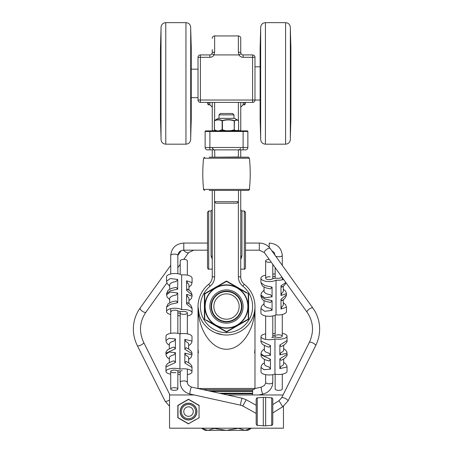 <?xml version="1.0" encoding="UTF-8"?>
<svg xmlns="http://www.w3.org/2000/svg" width="453" height="453" viewBox="0 0 453 453"><rect width="100%" height="100%" fill="white"/><g stroke="black" fill="none" stroke-linecap="round" stroke-linejoin="round"><path stroke-width="0.68" d="M207.514 212.18L207.514 267.955L207.514 212.18L208.697 210.99L211.07 210.99L211.07 256.053A1.189 0.651 180 0 1 212.259 256.704M211.07 256.053L212.259 259.11M212.259 190.413L212.259 276.879A9.496 9.496 0 0 1 208.697 284.291A28.482 28.482 0 0 0 205.634 325.911A28.482 28.482 0 0 0 247.366 325.911A28.482 28.482 0 0 0 244.303 284.291A9.496 9.496 0 0 1 240.741 276.879L240.741 190.413M212.259 149.875L212.259 157.185L212.259 149.875M209.886 102.401L209.886 104.773L212.259 107.146L212.259 102.401L212.259 130.504A0.379 0.379 0 0 1 211.879 130.883M212.259 49.626L212.259 52.559A2.373 0.34 0 0 1 214.631 52.22L214.631 35.94L238.369 35.94A2.373 2.373 0 0 1 240.741 38.318L240.741 52.559A2.373 0.34 0 0 0 238.369 52.22L239.003 54.932L241.058 53.743L240.741 52.559M240.741 256.704A1.189 0.651 180 0 1 241.93 256.053L241.93 210.99L240.741 209.807M240.741 259.105L241.93 256.053M241.562 257.717L241.104 258.584M240.9 130.815A0.379 0.379 0 0 1 240.764 130.628L240.741 102.401L240.741 130.504A0.379 0.379 0 0 0 241.121 130.883M240.741 157.185L240.741 149.875M214.631 130.136L214.631 130.883L212.259 130.504M206.291 130.883L209.886 130.883L206.291 130.883M246.709 130.883L209.886 130.883L209.886 131.478L247.865 131.478A0.595 0.595 0 0 0 247.27 130.883L243.114 130.883L247.27 130.883A0.595 0.595 0 0 1 247.865 131.478A0.595 0.595 0 0 0 247.27 130.883A0.595 0.595 0 0 1 247.865 131.478L247.865 147.497A2.373 2.373 0 0 1 245.486 149.875L245.169 149.875M240.741 130.504L238.369 130.883L238.369 130.136M209.886 149.875L245.486 149.875A2.373 2.373 0 0 0 247.865 147.497L205.135 147.497A2.373 2.373 0 0 0 207.514 149.875L209.886 149.875L209.886 131.478L205.135 131.478A0.595 0.595 0 0 1 205.73 130.883A0.595 0.595 0 0 0 205.135 131.478A0.595 0.595 0 0 1 205.73 130.883A0.595 0.595 0 0 0 205.135 131.478L205.135 147.497A2.373 2.373 0 0 0 207.514 149.875L207.831 149.875M207.514 102.401L200.39 102.401L207.514 102.401L207.514 103.59C208.131 104.722 208.527 105.119 208.697 104.773L208.697 102.401M244.303 102.401L244.303 104.773C244.473 105.119 244.869 104.722 245.486 103.59L245.486 102.401L252.61 102.401L245.486 102.401M245.486 212.18L245.486 267.955L245.486 212.18L244.303 210.99L241.93 210.99M214.824 157.185L214.631 149.875A2.373 2.373 0 0 1 214.32 149.875A2.373 2.373 180 0 0 214.631 149.892L214.518 149.875C213.799 150.136 213.046 149.348 212.259 147.519L212.429 148.397M212.259 331.194A28.482 28.482 0 0 1 205.741 326.03M199.263 314.858L198.018 306.528A28.482 28.482 0 0 1 208.697 284.291A28.482 28.482 0 0 0 205.634 325.911A28.482 28.482 0 0 0 247.366 325.911A28.482 28.482 0 0 0 244.303 284.291A9.496 9.496 0 0 1 240.741 276.879L238.369 276.879A11.869 11.869 0 0 0 242.819 286.143A26.11 26.11 0 0 1 245.628 324.297A26.11 26.11 0 0 1 207.372 324.297A26.11 26.11 0 0 1 210.181 286.143L208.697 284.291M238.68 149.875A2.373 2.373 180 0 1 238.369 149.892L238.369 156.993L214.631 157.185M238.369 102.401L200.39 102.401L252.61 102.401L238.369 102.401L238.369 120.475M198.018 100.028L198.018 57.305L200.39 57.305L200.39 100.028L198.018 100.028A2.373 2.373 0 0 0 200.39 102.401L200.39 100.028L254.982 100.028A2.373 2.373 0 0 1 252.61 102.401L252.61 54.932L243.114 54.932A2.373 2.373 0 0 1 241.058 53.743M238.369 35.94A2.373 2.373 0 0 1 240.741 38.318A2.373 2.373 0 0 0 238.369 35.94A2.373 2.373 0 0 1 240.741 38.318A2.373 2.373 0 0 0 238.369 35.94L238.369 52.22M209.886 54.932L200.39 54.932L200.39 57.305L209.886 57.305L209.886 54.932A2.373 2.373 0 0 0 211.942 53.743L212.259 52.559L211.942 53.743L213.997 54.932L214.631 52.22M212.259 38.318A2.373 2.373 0 0 1 214.631 35.94A2.373 2.373 0 0 0 212.259 38.318M191.251 69.173L198.018 69.173M254.982 66.801L260.118 66.801M209.218 190.413L248.278 190.413C249.337 189.864 249.711 189.524 249.41 189.388C249.711 189.524 249.337 189.864 248.278 190.413M209.218 157.185L248.278 157.185L249.41 158.205C250.481 168.601 250.481 178.997 249.41 189.388L203.59 189.388C203.289 189.524 203.663 189.864 204.722 190.413C203.663 189.864 203.289 189.524 203.59 189.388C202.519 178.997 202.519 168.601 203.59 158.205L249.41 158.205L248.278 157.185M218.391 118.352L219.026 118.352L219.026 114.864L233.975 114.864L233.975 118.352L234.728 118.352L218.391 118.352M234.875 118.392L238.606 120.826A0.294 0.294 0 0 0 238.516 120.6L237.723 120.034L234.275 120.572C230.288 119.349 226.296 119.349 222.304 120.572C219.694 119.349 217.1 119.349 214.529 120.572L218.125 118.392L234.728 118.352M237.112 130.883L237.14 130.843A0.294 0.294 90 0 1 236.993 130.883L237.27 130.589L215.888 130.883M215.277 120.034L214.484 120.6A0.294 0.294 0 0 0 214.377 120.826L214.394 129.785L217.015 130.843L214.394 129.785A0.294 0.294 0 0 0 214.484 130.011L215.277 130.577L214.445 129.785L214.445 120.826C217.004 119.609 219.569 119.609 222.129 120.826L222.129 129.785L219.654 130.589L219.79 130.843L222.304 130.039L222.129 129.785L226.16 130.843L222.406 129.785L222.406 120.826C226.347 119.609 230.288 119.609 234.229 120.826L234.229 129.785L230.43 130.843L234.275 130.039L235.645 130.843L235.792 130.589L234.229 129.785L234.461 120.826C235.843 119.609 237.225 119.609 238.606 120.826L238.606 129.785L237.14 130.843L238.623 129.785L238.606 120.826M226.5 291.573A14.949 14.949 0 0 0 213.55 314.003A14.949 14.949 0 0 0 239.45 314.003A14.949 14.949 0 0 0 226.5 291.573M226.5 293.867A12.656 12.656 0 0 1 237.463 312.859A12.656 12.656 0 0 1 215.537 312.859A12.656 12.656 0 0 1 226.5 293.867M248.267 319.093L226.5 331.658L226.794 331.879L248.306 319.461L248.267 293.957L248.267 319.093L248.601 318.946L248.601 294.11A0.595 0.595 0 0 0 248.306 293.595L226.794 281.177L204.733 293.957L226.5 281.392L246.54 292.949M204.399 318.946L204.733 319.093L204.733 293.957L204.399 294.11L204.399 318.946A0.595 0.595 0 0 0 204.694 319.461L226.206 331.879L226.5 331.658L206.46 320.101M244.999 317.208A21.365 21.365 0 0 1 208.001 317.208A21.365 21.365 0 0 1 226.5 285.164A21.365 21.365 0 0 1 244.999 317.208A21.365 21.365 0 0 0 237.179 288.023A21.365 21.365 0 0 0 208.001 295.843A21.365 21.365 0 0 0 215.821 325.028A21.365 21.365 0 0 0 244.999 317.208A21.365 21.365 0 0 0 237.179 288.023A21.365 21.365 0 0 0 208.001 295.843A21.365 21.365 0 0 0 215.821 325.028A21.365 21.365 0 0 0 244.999 317.208M226.5 281.392L226.206 281.177L204.694 293.595L204.733 293.957M248.601 294.11L248.306 293.595M226.794 281.177A0.595 0.595 0 0 0 226.206 281.177M248.306 319.461A0.595 0.595 0 0 0 248.601 318.946M204.694 293.595A0.595 0.595 0 0 0 204.399 294.11M226.5 331.658L226.206 331.879A0.595 0.595 0 0 0 226.794 331.879M233.975 114.864L232.599 113.488L220.401 113.488L219.026 114.864M226.5 203.199L236.964 203.199L238.459 201.704L214.541 201.704L216.036 203.199L226.5 203.199M229.954 203.199L219.592 203.199M161.025 138.006L160.475 119.337L160.475 47.486L161.025 28.822L161.025 139.428C161.308 142.31 162.893 143.895 165.775 144.179L185.951 144.179C188.833 143.895 190.413 142.31 190.696 139.428L190.696 27.395C190.413 24.513 188.833 22.933 185.951 22.65L185.951 144.179C188.833 143.895 190.413 142.31 190.696 139.428M160.753 123.363A2.373 2.35 180 0 1 160.583 122.548L161.019 137.344A2.373 2.356 180 0 1 161.019 137.276L161.019 137.27M161.019 137.344L160.583 122.548M161.019 115.6A2.373 1.874 180 0 1 160.583 114.575L161.019 126.755A2.373 1.891 180 0 1 161.019 126.698A2.373 1.891 180 0 1 161.019 126.642M161.019 126.755L160.872 109.207L160.707 106.506L160.583 107.695L160.583 114.575M161.019 98.743A2.373 0.889 180 0 1 160.583 98.25L160.872 106.829L161.019 104.552A2.373 0.923 180 0 1 161.019 104.524A2.373 0.923 180 0 1 161.019 104.496M161.019 104.552L160.872 84.773L160.583 98.25M160.707 82.038L161.019 76.687A2.373 0.294 180 0 0 161.019 76.693A2.373 0.294 180 0 0 161.019 76.704L161.019 62.248L160.872 59.972L160.707 62.667L160.707 82.038M160.645 46.336A2.373 2.197 180 0 0 160.583 46.789L161.019 33.346A2.373 2.186 180 0 0 161.019 33.409L161.019 33.409A2.373 2.186 180 0 0 161.019 33.465M161.019 33.346L160.583 46.789M161.019 40.164A2.373 1.891 0 0 1 161.019 40.107A2.373 1.891 0 0 1 161.019 40.057L160.583 52.237L160.707 60.3L161.019 50.623A2.373 1.433 180 0 0 161.019 50.662A2.373 1.433 180 0 0 161.019 50.708M160.957 38.969L161.002 36.495L160.957 38.969M160.957 129.479L160.917 127.089L160.957 129.479M191.07 120.832A2.373 2.203 0 0 0 191.132 120.379L191.007 122.418A2.373 1.183 -178 0 0 191.007 122.418L190.713 133.352A2.373 2.191 0 0 0 190.713 133.29L190.713 133.29A2.373 2.191 0 0 0 190.713 133.233M190.713 133.352L190.713 137.027A2.373 2.356 -0 0 0 190.713 136.959L190.866 126.614A2.373 1.183 2 0 0 190.866 126.597M190.968 123.601A2.373 2.35 -0 0 0 191.132 122.803L191.132 120.379M190.713 137.027L191.132 122.803M191.251 47.486L190.696 28.822L191.251 47.486L191.251 119.337L190.696 138.006L191.251 119.337M190.906 108.641A2.373 1.467 0 0 0 191.132 108.052L190.713 116.291A2.373 1.444 -0 0 0 190.713 116.251L190.713 116.251A2.373 1.444 -0 0 0 190.713 116.206M190.713 116.291L190.866 124.943L191.132 108.052M190.719 89.303A2.373 0.34 0 0 0 191.132 89.122L190.866 85.051L190.713 90.419A2.373 0.306 0 0 0 190.713 90.413A2.373 0.306 0 0 0 190.713 90.402L190.798 85.555M190.713 90.419L190.866 106.427L191.132 89.122M190.713 68.182A2.373 0.878 0 0 1 191.132 68.658L190.866 60.374L190.713 62.673A2.373 0.912 0 0 1 190.713 62.701L190.713 62.701A2.373 0.912 0 0 1 190.713 62.729M190.713 62.673L190.713 76.376A2.373 0.311 0 0 1 190.713 76.393A2.373 0.311 0 0 1 190.713 76.381L191.007 81.75L191.132 68.658M190.713 51.149A2.373 1.863 0 0 1 191.132 52.152L190.713 40.481A2.373 1.886 0 0 1 190.713 40.538L190.713 40.538A2.373 1.886 0 0 1 190.713 40.594M190.713 40.481L190.866 57.514L191.007 59.932L191.132 58.754L191.132 52.152M190.713 29.796L191.132 44.02A2.373 2.35 0 0 0 190.968 43.222A2.373 2.35 0 0 1 191.132 44.02L190.713 29.796A2.373 2.356 -0 0 1 190.713 29.864L190.713 33.528A2.373 2.191 0 0 1 190.713 33.584M190.713 115.662A2.373 1.863 0 0 0 191.132 114.66M190.713 120.187A2.373 1.189 2 0 1 191.007 120.764M190.713 98.618A2.373 0.878 0 0 0 191.132 98.148M190.713 103.024A2.373 2.055 3.4 0 1 191.007 104.02M190.713 63.777A2.373 2.055 -3.4 0 0 191.007 62.786M190.719 77.503A2.373 0.34 -0 0 1 191.132 77.684M190.713 46.625A2.373 1.189 -2 0 0 191.007 46.047M190.906 58.171A2.373 1.472 -0 0 1 191.132 58.754M190.713 33.46A2.373 2.191 0 0 1 190.713 33.528L191.007 44.383A2.373 1.183 178 0 1 191.007 44.4A2.373 1.183 178 0 0 191.007 44.36M191.07 45.985A2.373 2.203 -0 0 1 191.132 46.438L191.132 46.444M160.645 120.487A2.373 2.197 180 0 1 160.583 120.028M160.872 126.732A2.373 1.183 178 0 0 160.872 126.755L161.019 137.276M160.622 119.971L160.707 122.072A2.373 1.183 -2 0 1 160.707 122.055M161.019 120.096A2.373 1.189 178 0 0 160.707 120.691M160.872 125.362A2.373 1.189 -2 0 1 161.019 124.943M160.809 108.278A2.373 1.461 180 0 1 160.583 107.695M161.019 103.12A2.373 2.055 176.6 0 0 160.707 104.139M160.872 106.829A2.373 2.055 -3.4 0 1 161.008 106.138M161.019 90.113A2.373 0.294 180 0 1 161.019 90.102A2.373 0.294 180 0 1 161.019 90.096L160.985 106.993M161.013 89.031A2.373 0.328 180 0 1 160.583 88.856M161.013 77.769A2.373 0.328 180 0 0 160.583 77.95M161.019 68.063A2.373 0.895 180 0 0 160.583 68.556M160.872 59.972A2.373 2.055 3.4 0 0 161.008 60.662M161.019 63.686A2.373 2.055 -176.6 0 1 160.707 62.667M160.872 40.079A2.373 1.183 -178 0 1 160.872 40.062L160.707 44.739A2.373 1.183 2 0 0 160.707 44.762M161.019 29.479A2.373 2.356 180 0 0 161.019 29.547L160.872 40.062A2.373 1.183 -178 0 1 160.872 40.04M160.753 43.46A2.373 2.35 180 0 0 160.583 44.275M160.583 59.117A2.373 1.461 -0 0 1 160.809 58.528M161.019 51.212A2.373 1.874 180 0 0 160.583 52.237M161.019 46.716A2.373 1.189 -178 0 1 160.707 46.121M161.019 41.869A2.373 1.189 -178 0 1 160.872 41.45M161.025 139.428C161.308 142.31 162.893 143.895 165.775 144.179L165.775 22.65C162.893 22.933 161.308 24.513 161.025 27.395L161.025 83.414M290.339 83.414L290.339 27.395C290.056 24.513 288.476 22.933 285.594 22.65L285.594 144.179C288.476 143.895 290.056 142.31 290.339 139.428L290.339 28.822L290.894 47.486L290.894 119.337L290.339 138.006M290.407 81.789L290.407 85.034L290.407 81.789M290.611 43.465A2.373 2.35 -0 0 1 290.786 44.275L290.345 29.485A2.373 2.356 0 0 1 290.35 29.553L290.35 33.42A2.373 2.186 0 0 1 290.345 33.477M290.345 29.485L290.786 44.275A2.373 2.35 -0 0 0 290.616 43.465M290.35 51.223A2.373 1.874 -0 0 1 290.786 52.254L290.345 40.074A2.373 1.891 -0 0 1 290.35 40.13L290.35 39.456M290.345 40.074L290.498 57.616L290.656 60.323L290.786 59.133L290.786 52.254M290.35 68.086A2.373 0.889 -0 0 1 290.786 68.579L290.498 59.994L290.345 62.276A2.373 0.923 -0 0 1 290.35 62.304L290.379 59.836M290.345 62.276L290.345 76.716A2.373 0.294 0 0 1 290.345 76.733A2.373 0.294 0 0 1 290.35 76.721L290.656 82.061L290.786 68.579M290.35 89.054A2.373 0.328 0 0 0 290.786 88.873L290.498 84.802L290.345 90.141A2.373 0.294 0 0 0 290.35 90.13L290.435 85.3M290.345 90.141L290.498 106.857L290.786 88.873M290.718 120.492A2.373 2.197 -0 0 0 290.786 120.039L290.345 133.482A2.373 2.186 -0 0 0 290.35 133.42L290.35 133.42A2.373 2.186 -0 0 0 290.345 133.363M290.345 133.482L290.786 120.028M290.35 127.384L290.35 126.715A2.373 1.891 180 0 1 290.345 126.772L290.786 114.586L290.656 106.523L290.345 116.206A2.373 1.433 -0 0 0 290.35 116.161L290.498 109.337A2.373 2.05 3.4 0 1 290.486 109.422M290.407 127.854L290.367 130.334L290.407 127.854M290.407 37.35L290.447 39.739L290.407 37.35M260.362 44.371A2.373 1.183 2 0 0 260.362 44.394A2.373 1.183 2 0 0 260.362 44.411L260.656 33.471A2.373 2.191 180 0 0 260.656 33.539L260.656 33.539A2.373 2.191 180 0 0 260.656 33.596M260.299 45.991A2.373 2.203 180 0 0 260.232 46.444L260.362 44.411M260.656 33.471L260.656 29.796A2.373 2.356 180 0 0 260.656 29.864L260.503 40.215A2.373 1.183 -178 0 1 260.503 40.192A2.373 1.183 -178 0 0 260.503 40.232M260.401 43.222A2.373 2.35 180 0 0 260.232 44.026L260.232 46.444M260.656 29.796L260.232 44.02M260.118 119.337L260.673 138.006L260.118 119.337L260.118 47.486L260.673 28.822L260.118 47.486M260.464 58.188A2.373 1.467 180 0 0 260.232 58.777L260.656 50.532A2.373 1.444 180 0 0 260.656 50.577L260.656 50.577A2.373 1.444 180 0 0 260.656 50.617M260.656 50.532L260.503 41.886L260.232 58.777M260.362 81.778L260.656 76.404A2.373 0.306 180 0 0 260.656 76.415A2.373 0.306 180 0 0 260.656 76.421L260.656 62.701L260.503 60.396L260.362 62.808L260.362 81.778M260.656 98.641A2.373 0.878 180 0 1 260.232 98.165L260.503 106.455L260.656 104.15A2.373 0.912 180 0 1 260.656 104.128L260.656 104.128A2.373 0.912 180 0 1 260.656 104.099M260.656 104.15L260.503 85.079L260.232 98.165M260.651 115.679A2.373 1.863 180 0 1 260.232 114.671L260.656 126.342A2.373 1.886 180 0 1 260.656 126.291L260.656 126.291A2.373 1.886 180 0 1 260.656 126.234M260.656 126.342L260.503 109.309L260.362 106.897L260.232 108.069L260.232 114.671M260.401 123.607A2.373 2.35 180 0 1 260.232 122.803L260.656 137.032A2.373 2.356 180 0 1 260.656 136.965L260.656 133.301A2.373 2.191 180 0 1 260.656 133.244M260.656 137.032L260.232 122.803M260.651 51.161A2.373 1.863 180 0 0 260.232 52.169M260.656 46.642A2.373 1.189 -178 0 1 260.362 46.059M260.651 77.52A2.373 0.34 180 0 0 260.232 77.706M260.656 62.701A2.373 0.912 180 0 0 260.656 62.729L260.656 62.729A2.373 0.912 180 0 0 260.656 62.752L260.566 81.274M260.656 68.205A2.373 0.878 180 0 0 260.232 68.68M260.656 63.799A2.373 2.055 -176.6 0 1 260.362 62.808M260.656 103.046A2.373 2.055 176.6 0 0 260.362 104.043M260.656 90.453A2.373 0.311 180 0 1 260.656 90.441A2.373 0.311 180 0 1 260.656 90.43L260.622 106.619M260.651 89.326A2.373 0.34 180 0 1 260.232 89.145M260.656 120.198A2.373 1.189 178 0 0 260.362 120.775M260.464 108.658A2.373 1.472 180 0 1 260.232 108.069M260.656 133.363A2.373 2.191 180 0 1 260.656 133.301L260.503 126.625A2.373 1.183 178 0 0 260.503 126.625L260.362 122.446A2.373 1.183 -2 0 1 260.362 122.446A2.373 1.183 -2 0 1 260.362 122.423M260.299 120.843A2.373 2.203 180 0 1 260.232 120.39L260.232 120.379M290.345 33.358A2.373 2.186 0 0 1 290.35 33.42L290.656 44.751A2.373 1.183 178 0 1 290.656 44.773L290.747 46.857M290.718 46.342A2.373 2.197 0 0 1 290.786 46.795M290.35 46.733A2.373 1.189 -2 0 0 290.656 46.138M290.498 41.466A2.373 1.189 178 0 1 290.35 41.886M290.554 58.545A2.373 1.461 -0 0 1 290.786 59.133M290.35 63.703A2.373 2.055 -3.4 0 0 290.656 62.684M290.498 59.994A2.373 2.055 176.6 0 1 290.362 60.691M290.35 77.791A2.373 0.328 0 0 1 290.786 77.973M290.345 104.581A2.373 0.923 -0 0 0 290.35 104.552L290.35 90.13M290.35 98.76A2.373 0.895 0 0 0 290.786 98.273M290.498 106.857A2.373 2.055 -176.6 0 0 290.362 106.161M290.35 103.142A2.373 2.055 3.4 0 1 290.656 104.162M290.345 137.35A2.373 2.356 -0 0 0 290.35 137.276L290.498 126.766A2.373 1.183 2 0 1 290.498 126.766L290.656 122.084A2.373 1.183 -178 0 0 290.656 122.067M290.616 123.363A2.373 2.35 -0 0 0 290.786 122.553M290.786 107.712A2.373 1.461 180 0 1 290.554 108.295M290.35 115.617A2.373 1.874 -0 0 0 290.786 114.586M290.35 120.107A2.373 1.189 2 0 1 290.656 120.702M290.498 109.23A2.373 2.05 3.4 0 1 290.498 109.337L290.667 106.336M290.35 124.954A2.373 1.189 2 0 1 290.498 125.373M290.339 139.428C290.056 142.31 288.476 143.895 285.594 144.179L265.418 144.179C262.536 143.895 260.951 142.31 260.673 139.428L260.673 27.395C260.951 24.513 262.536 22.933 265.418 22.65C262.536 22.933 260.951 24.513 260.673 27.395M254.609 352.83L254.982 349.252L254.982 388.414L198.023 388.521M198.414 311.234L198.018 306.528L198.018 349.252L198.391 352.83M198.018 306.528C197.904 329.388 211.262 349.422 226.5 349.252C241.738 349.422 255.096 329.388 254.982 306.528L254.982 349.252M198.018 349.252L198.018 388.414M203.165 389.603L253.793 389.603L254.982 388.414M194.178 394.965L169.535 394.965L169.535 428.193L283.465 428.193L283.465 406.256M227.321 394.965L283.046 394.965M208.001 430.35L214.167 428.442L226.5 430.35L205.135 430.35L201.834 428.442L208.001 430.35M238.833 428.442L244.999 430.35L226.5 430.35L238.833 428.193M251.166 428.442L247.865 430.35L244.999 430.35L251.166 428.193M182.242 414.937A7.123 7.123 0 0 0 195.645 411.579A7.123 7.123 0 0 0 186.795 404.671A7.123 7.123 0 0 0 182.242 414.937M195.668 419.625L188.522 423.731L178.001 417.655L178.001 405.503L188.522 399.427L199.048 405.503L199.065 417.836A0.294 0.294 180 0 0 199.212 417.581A0.294 0.294 0 0 1 199.065 417.836L188.374 423.838A0.294 0.294 -60 0 0 188.669 423.838M191.919 401.369L188.669 399.32A0.294 0.294 120 0 0 188.374 399.32L177.984 405.322A0.294 0.294 60 0 0 177.831 405.577L177.831 417.581A0.294 0.294 180 0 0 177.984 417.836L188.374 423.838M181.376 403.538L177.984 405.322M177.984 413.98L177.989 415.616M185.13 421.788L188.522 423.731M199.054 415.684L199.06 413.98M188.669 399.32L199.065 405.322A0.294 0.294 0 0 1 199.212 405.577A0.294 0.294 -0 0 0 199.065 405.322L199.048 417.655M256.171 399.048L256.171 424.11C256.726 425.203 257.089 425.594 257.253 425.293L257.253 397.864C257.089 397.564 256.726 397.955 256.171 399.048M257.253 425.293L263.289 425.82L263.289 397.338L265.662 397.338L265.662 425.82L271.704 425.293C271.868 425.594 272.23 425.203 272.785 424.11L272.785 399.048L272.785 424.11M208.329 390.786L252.61 390.786L252.61 389.603M219.207 393.181L252.666 393.181L252.666 391.386L211.053 391.386M214.105 390.786A1.495 1.059 90 0 1 214.949 391.386M209.28 390.996A1.495 1.059 90 0 1 209.824 390.786A1.495 1.059 90 0 1 210.611 391.29M219.79 390.786A1.495 1.382 90 0 1 220.894 391.386M220.894 393.181A1.495 1.382 90 0 1 220.611 393.487M216.37 391.386A1.495 1.382 90 0 1 218.578 391.386M225.305 391.386A1.495 1.495 90 0 1 227.695 391.386M227.695 393.181A1.495 1.495 90 0 1 225.305 393.181M233.21 393.776A1.495 1.382 -90 0 1 232.106 393.181M232.106 391.386A1.495 1.382 -90 0 1 233.21 390.786M234.422 391.386A1.495 1.382 -90 0 1 236.63 391.386M236.63 393.181A1.495 1.382 -90 0 1 234.422 393.181M238.895 393.776A1.495 1.059 -90 0 1 238.052 393.181M238.052 391.386A1.495 1.059 -90 0 1 238.895 390.786M242.332 391.386A1.495 1.059 -90 0 1 243.176 390.786A1.495 1.059 -90 0 1 244.025 391.386M244.025 393.181A1.495 1.059 -90 0 1 243.176 393.776A1.495 1.059 -90 0 1 242.332 393.181M247.836 391.386A1.495 0.572 -90 0 1 248.289 390.786A1.495 0.572 -90 0 1 248.703 391.239A2.99 2.99 0 0 1 248.754 391.386M248.754 393.181A2.99 2.99 0 0 1 248.703 393.323A1.495 0.572 -90 0 1 248.289 393.776A1.495 0.572 -90 0 1 247.836 393.181M210.305 390.786A1.495 0.572 90 0 1 210.713 391.239M221.925 393.776L252.61 393.776L252.61 394.965M187.338 275.164L187.338 260.86A3.562 1.444 180 0 0 183.776 259.416A3.562 1.444 180 0 0 180.215 260.86L180.215 274.314M170.719 389.031A3.562 1.325 180 0 0 174.28 390.356A3.562 1.325 180 0 0 177.842 389.031A3.562 1.325 180 0 0 174.28 387.711A3.562 1.325 180 0 0 170.719 389.031L170.719 371.403A3.562 1.325 0 0 1 172.853 370.192A3.562 1.325 0 0 1 176.698 370.429A4.745 1.761 180 0 0 182.072 370.707M170.719 333.351L170.719 308.669M170.719 273.963L170.719 255.435A3.562 1.325 180 0 1 174.28 254.11A3.562 1.325 180 0 1 177.842 255.435C178.397 252.044 180.373 250.294 183.776 250.181L183.776 243.057L207.514 243.057M188.952 300.588L191.296 298.646L192.083 296.137L186.619 294.308L186.619 304.014L187.536 302.615A9.496 3.856 180 0 1 188.142 303.085M186.625 304.014L192.083 308.521C190.945 303.584 187.746 303.419 188.154 303.091L188.154 303.091M166.545 307.202L170.322 304.337L177.701 302.695L176.194 300.939A9.496 3.856 180 0 0 173.624 301.471A9.496 3.856 180 0 0 173.601 301.477C172.253 301.59 170.407 302.372 168.08 303.827L166.545 307.202L166.545 311.596A8.307 3.375 0 0 1 172.35 308.38A8.307 3.375 0 0 1 181.647 309.654A8.307 3.375 0 0 1 192.083 312.915A8.307 3.375 0 0 1 187.338 315.962M169.682 299.609L167.174 297.111L166.545 294.812L170.322 292.032L177.701 292.983L176.194 295.039A9.496 3.856 180 0 0 169.682 298.697L169.682 302.751M188.952 303.731L188.952 298.742A9.496 3.856 180 0 0 187.536 296.715L186.619 294.308M177.701 292.983L177.701 302.695M188.952 287.055L191.291 285.118L192.083 282.604L186.619 280.775L187.536 283.182A9.496 3.856 180 0 1 188.952 285.209L188.952 290.197M166.545 293.669L170.322 290.798L177.701 289.161L176.194 287.406A9.496 3.856 180 0 0 173.624 287.938A9.496 3.856 180 0 0 173.618 287.938C172.304 288.029 170.441 288.827 168.046 290.328L166.545 293.669L166.545 294.818M169.682 286.075L167.18 283.578L166.545 281.279L170.322 278.499L177.701 279.45L176.194 281.506A9.496 3.856 180 0 0 169.682 285.164L169.682 289.218M192.083 296.109L192.083 294.988L186.619 290.481L187.536 289.082A9.496 3.856 180 0 1 188.142 289.552M186.619 290.481L186.619 280.769M177.701 279.45L177.701 289.161M171.296 311.596A3.562 1.444 0 0 1 173.782 310.214A3.562 1.444 0 0 1 177.769 310.764A4.745 1.925 180 0 0 182.865 311.517A3.562 1.444 0 0 1 187.338 312.915A3.562 1.444 0 0 1 184.852 314.291A3.562 1.444 0 0 1 180.866 313.748M180.215 313.448A4.745 1.925 180 0 0 177.842 312.961M170.719 314.524A8.307 3.375 0 0 1 166.545 311.596M180.215 315.962A8.307 3.375 0 0 1 177.842 315.277M192.083 282.604L192.083 278.21A8.307 3.375 180 0 0 181.647 274.948A8.307 3.375 180 0 0 172.35 273.674A8.307 3.375 180 0 0 166.545 276.891L166.545 281.268M181.647 274.948L181.647 309.654M184.824 363.006L185.985 361.449A9.496 3.528 180 0 1 187.253 362.066A9.496 3.528 180 0 0 187.253 362.066L189.212 363.164C191.194 364.665 192.117 366.086 191.993 367.428L184.83 363.006L184.824 353.142L191.993 354.829L190.968 357.621L188.629 359.32M170.719 374.189A8.307 3.086 0 0 1 165.974 371.403L165.974 366.947L175.419 362.519L174.031 360.837A9.496 3.528 180 0 0 171.902 361.466A9.496 3.528 180 0 0 171.885 361.477M169.343 358.952L167.752 357.91L166.353 356.103L165.974 354.348L169.031 352.038L175.419 352.661L174.031 354.841A9.496 3.528 180 0 0 169.343 357.881L169.343 362.457M188.629 362.825L188.629 357.898A9.496 3.528 180 0 0 185.985 355.458L184.824 353.142M175.424 352.661L175.424 362.525M188.629 345.565L190.237 344.586L191.715 342.587L191.993 341.075L184.824 339.393L185.985 341.704A9.496 3.528 180 0 1 188.629 344.15L188.629 349.07M165.974 354.348L165.974 353.193L175.419 348.77L174.031 347.083A9.496 3.528 180 0 0 171.902 347.717A9.496 3.528 180 0 0 171.897 347.717M169.343 345.203L167.757 344.155L166.353 342.355L165.974 340.594L169.031 338.283L175.419 338.906L174.031 341.092A9.496 3.528 180 0 0 169.343 344.133L169.343 348.708M191.993 354.829L191.993 353.68L184.83 349.257L185.985 347.7A9.496 3.528 180 0 1 187.253 348.312L187.248 348.312A9.496 3.528 180 0 1 187.265 348.317M184.824 349.257L184.824 339.388M175.424 338.906L175.424 348.77M175.894 372.581A3.562 1.325 0 0 1 170.719 371.403M180.215 372.581A4.745 1.761 180 0 0 177.842 372.389M180.215 374.688A8.307 3.086 0 0 1 178.046 374.15A8.307 3.086 0 0 1 177.842 374.189M165.974 371.403A8.307 3.086 0 0 1 170.951 368.572A8.307 3.086 0 0 1 179.92 369.133A8.307 3.086 0 0 1 191.993 371.885A8.307 3.086 0 0 1 187.338 374.654M191.993 341.058L191.993 336.624A8.307 3.086 180 0 0 179.92 333.872A8.307 3.086 180 0 0 170.951 333.312A8.307 3.086 180 0 0 165.974 336.143L165.974 340.594M179.92 333.872L179.92 369.133M271.166 262.072A3.562 1.444 180 0 1 267.525 262.128A3.562 1.444 180 0 1 265.662 260.86A3.562 1.444 180 0 1 269.263 259.416M275.158 374.189L275.158 389.031A3.562 1.325 180 0 0 278.72 390.356A3.562 1.325 180 0 0 282.281 389.031L282.281 374.189M276.302 335.169A3.562 1.325 180 0 1 280.147 334.931A3.562 1.325 180 0 1 282.281 336.143L282.281 314.524M282.281 279.818L282.281 277.581M282.281 265.35L282.281 255.435A3.562 1.325 180 0 1 279.66 256.709A3.562 1.325 180 0 1 275.656 256.109M283.318 299.609L283.318 304.597A9.496 3.856 180 0 1 281.902 306.624L280.99 309.037L286.455 307.202L286.455 311.596A8.307 3.375 0 0 1 276.019 314.858A8.307 3.375 0 0 1 266.715 316.132A8.307 3.375 0 0 1 260.917 312.915L260.917 308.521L264.688 311.307L272.066 310.356L270.566 308.3A9.496 3.856 180 0 1 264.048 304.643L264.048 300.588M282.519 300.248L282.519 300.248C282.145 299.897 285.299 299.773 286.455 294.812L280.99 299.325L281.902 300.724A9.496 3.856 180 0 0 282.513 300.254M260.917 296.109L264.688 299.003L272.066 300.645L270.566 302.4A9.496 3.856 180 0 1 267.995 301.868M272.066 300.645L272.066 310.356M280.99 309.037L280.99 299.325M260.917 282.604L264.688 285.469L272.066 287.111L270.566 288.867A9.496 3.856 180 0 1 267.995 288.334A9.496 3.856 180 0 1 267.983 288.334C266.67 288.244 264.812 287.445 262.412 285.939L260.917 282.604L260.917 278.21A8.307 3.375 180 0 1 265.662 275.164M286.455 294.818L286.455 293.669L280.99 295.498L281.902 293.091A9.496 3.856 180 0 0 283.318 291.064L283.318 286.075M285.866 282.593L280.99 285.792L281.902 287.191A9.496 3.856 180 0 0 282.513 286.721A9.496 3.856 180 0 0 282.542 286.698M267.989 301.868C268.714 301.947 263.856 301.188 262.281 299.342L260.917 296.137L260.917 294.988L264.688 297.774L272.066 296.817L270.566 294.767A9.496 3.856 180 0 1 264.048 291.109L264.048 287.055M272.066 287.111L272.066 296.823M280.99 295.498L280.99 285.792M281.704 276.891A3.562 1.444 180 0 1 277.23 278.289A4.745 1.925 0 0 0 272.134 279.042A3.562 1.444 180 0 1 268.148 279.592A3.562 1.444 180 0 1 265.662 278.21A3.562 1.444 180 0 1 270.135 276.811M272.785 276.789A4.745 1.925 0 0 0 275.158 276.104M272.785 274.314A8.307 3.375 180 0 1 275.158 273.742M283.606 279.433A8.307 3.375 180 0 1 276.019 280.152A8.307 3.375 180 0 1 266.715 281.426A8.307 3.375 180 0 1 260.917 278.21M276.019 314.858L276.019 280.152M283.657 358.952L283.657 363.878A9.496 3.528 180 0 1 281.013 366.318L279.858 368.634L287.026 366.947L287.026 371.403A8.307 3.086 0 0 1 274.954 374.15A8.307 3.086 0 0 1 265.985 374.71A8.307 3.086 0 0 1 261.007 371.885L261.007 367.428L264.071 369.739L270.452 369.116L269.059 366.936A9.496 3.528 180 0 1 264.371 363.895L264.371 359.32M282.281 359.716C283.125 359.829 288.051 355.792 287.026 354.348L279.858 358.77L281.013 360.328A9.496 3.528 180 0 0 282.281 359.71A9.496 3.528 180 0 0 282.304 359.699M261.007 354.829L270.452 359.252L269.059 360.939A9.496 3.528 180 0 1 266.936 360.311C264.439 359.807 260.73 357.519 261.007 354.829L261.007 353.68L264.071 355.99L270.452 355.367L269.059 353.181A9.496 3.528 180 0 1 264.371 350.141L264.371 345.565M270.452 359.252L270.452 369.116M279.858 368.634L279.858 358.77M282.281 333.351A8.307 3.086 180 0 1 287.026 336.143A8.307 3.086 180 0 1 274.954 338.889A8.307 3.086 180 0 1 265.985 339.45A8.307 3.086 180 0 1 261.007 336.624L261.007 341.081L270.452 345.503L269.059 347.191A9.496 3.528 180 0 1 266.936 346.556L262.763 344.586C261.194 342.728 260.611 341.562 261.007 341.075L261.007 341.058M282.293 345.956A9.496 3.528 180 0 1 282.281 345.962C283.204 346.03 288.012 342.06 287.026 340.594L279.858 345.022L279.858 354.886L281.013 352.57A9.496 3.528 180 0 0 283.657 350.124L283.657 345.203M279.858 354.88L287.026 353.193L286.749 351.681L285.271 349.688L283.657 348.708M282.281 345.962L282.281 345.962A9.496 3.528 180 0 1 281.013 346.573L279.858 345.016M270.452 345.503L270.452 355.367M272.785 335.633A4.745 1.761 0 0 0 275.158 335.458M282.281 336.143A3.562 1.325 180 0 1 277.106 337.321A4.745 1.761 0 0 0 271.732 337.593M272.785 333.821A8.307 3.086 180 0 1 273.08 333.872A8.307 3.086 180 0 1 275.158 333.351M274.954 374.15L274.954 338.889M261.007 336.624A8.307 3.086 180 0 1 265.662 333.85M247.27 130.883A0.595 0.595 0 0 1 247.865 131.478A0.595 0.595 0 0 0 247.27 130.883M243.114 130.883L243.114 149.875M245.486 103.59C244.869 104.722 244.473 105.119 244.303 104.773L243.114 104.773L243.114 102.401M244.303 210.99L244.303 269.144C244.529 269.473 244.926 269.076 245.486 267.955M212.259 269.144L208.697 269.144L208.697 210.99M239.099 280.985A11.869 11.869 0 0 1 238.369 276.879L238.369 202.225M247.865 147.497A2.373 2.373 0 0 1 245.486 149.875A2.373 2.373 0 0 0 247.865 147.497M244.303 284.291L242.819 286.143M210.181 286.143A11.869 11.869 0 0 0 214.631 276.879L212.259 276.879M214.631 276.879L214.631 202.225M214.631 120.475L214.631 102.401M209.886 57.305A4.745 4.745 0 0 0 213.997 54.932L239.003 54.932A4.745 4.745 0 0 0 243.114 57.305L254.982 57.305A2.373 2.373 0 0 0 252.61 54.932M243.114 54.932L243.114 57.305M245.26 317.355A21.659 21.659 0 0 0 226.5 284.869A21.659 21.659 0 0 0 207.74 317.355A21.659 21.659 0 0 0 245.26 317.355M204.733 319.093L204.694 319.461M213.187 298.838A15.374 15.374 0 0 0 226.5 321.896A15.374 15.374 0 0 0 239.813 298.838A15.374 15.374 0 0 0 213.187 298.838M212.112 298.221A16.614 16.614 0 0 1 240.888 298.221A16.614 16.614 0 0 1 226.5 323.142A16.614 16.614 0 0 1 212.112 298.221M161.019 50.623L161.019 40.057M190.866 124.943A2.373 1.189 -178 0 0 190.713 124.524M190.866 106.427A2.373 2.055 -176.6 0 0 190.724 105.736M190.866 60.374A2.373 2.055 176.6 0 1 190.724 61.07M190.866 41.869A2.373 1.189 178 0 1 190.713 42.288M290.345 116.206L290.345 126.772M260.503 41.886A2.373 1.189 2 0 0 260.656 42.305M260.503 60.396A2.373 2.055 3.4 0 0 260.645 61.093M260.503 106.455A2.373 2.055 -3.4 0 1 260.645 105.759M260.503 124.954A2.373 1.189 -2 0 1 260.656 124.535M260.673 139.428C260.951 142.31 262.536 143.895 265.418 144.179L265.418 22.65L285.594 22.65C288.476 22.933 290.056 24.513 290.339 27.395M193.272 411.579A4.745 4.745 0 0 1 186.149 415.69A4.745 4.745 0 0 1 186.149 407.468A4.745 4.745 0 0 1 193.272 411.579M188.522 403.204A8.375 8.375 0 0 0 181.268 415.769A8.375 8.375 0 0 0 195.775 415.769A8.375 8.375 0 0 0 188.522 403.204M188.522 403.351A8.228 8.228 0 0 1 195.651 415.695A8.228 8.228 0 0 1 181.398 415.695A8.228 8.228 0 0 1 188.522 403.351M272.785 399.048C272.23 397.955 271.868 397.564 271.704 397.864L271.704 425.293M187.338 369.116L187.338 382.36A3.562 1.444 180 0 0 183.776 380.911A3.562 1.444 180 0 0 180.215 382.36L180.215 370.894M187.338 382.36C187.027 382.44 187.434 383.459 188.556 385.412L191.585 387.105A3.562 0.549 102.4 0 0 190.419 389.891A3.562 0.549 102.4 0 0 189.926 393.833A3.562 0.549 102.4 0 0 190.056 394.059C185.351 392.887 182.236 390.095 180.707 385.69L180.215 382.36M191.585 387.105L242.361 398.272A3.562 0.549 102.4 0 0 241.194 401.064A3.562 0.549 102.4 0 0 240.702 405.005A3.562 0.549 102.4 0 0 240.832 405.231L190.056 394.059M242.361 398.272L246.217 399.739L242.763 405.962L240.832 405.231M272.785 404.563L278.963 400.701L282.734 406.737L272.785 412.96M278.963 400.701L281.59 397.876A3.562 1.133 26.6 0 1 284.931 398.289A3.562 1.133 26.6 0 1 287.995 400.809A3.562 1.133 26.6 0 1 287.955 401.064L282.734 406.737M281.59 397.876L309.303 342.451A3.562 1.133 26.6 0 1 312.649 342.864A3.562 1.133 26.6 0 1 315.707 345.379A3.562 1.133 26.6 0 1 315.673 345.633L287.955 401.064M309.303 342.451C314.212 331.817 313.476 321.732 307.083 312.202A3.562 1.291 -35.6 0 1 309.223 309.076A3.562 1.291 -35.6 0 1 312.87 308.051C316.392 313 318.55 318.448 319.342 324.405C320.248 331.76 319.025 338.833 315.673 345.633M307.083 312.202L264.388 252.61A3.562 1.291 -35.6 0 1 266.534 249.484A3.562 1.291 -35.6 0 1 270.175 248.459L312.87 308.051M264.388 252.61L259.309 250.181L259.309 243.057C263.878 243.159 267.502 244.96 270.175 248.459M272.785 374.688L272.785 382.36A3.562 1.444 180 0 1 272.757 382.53A3.562 1.444 180 0 1 269.008 383.804A3.562 1.444 180 0 1 265.662 382.36L265.662 374.654M258.822 394.965L262.944 394.059A3.562 0.549 -102.4 0 1 261.641 390.701A3.562 0.549 -102.4 0 1 261.415 387.105L264.444 385.412C265.566 383.459 265.973 382.44 265.662 382.36M169.535 406.256L165.045 401.064A3.562 1.133 -26.6 0 0 169.535 400.039M165.045 401.064L137.327 345.633A3.562 1.133 -26.6 0 0 141.019 345.056A3.562 1.133 -26.6 0 0 143.697 342.451L169.954 394.965M137.327 345.633C133.975 338.833 132.752 331.76 133.658 324.405C134.45 318.448 136.608 313 140.13 308.051A3.562 1.291 35.6 0 0 140.039 308.283A3.562 1.291 35.6 0 0 142.548 311.364A3.562 1.291 35.6 0 0 145.917 312.202C139.524 321.732 138.788 331.817 143.697 342.451M183.431 250.186A3.562 1.291 35.6 0 0 186.381 252.417A3.562 1.291 35.6 0 0 188.612 252.61L183.737 259.416M282.281 255.435C281.466 247.876 277.111 243.748 269.224 243.057L269.224 247.293M211.07 210.99L212.259 209.807M209.886 104.773L208.697 104.773C208.527 105.119 208.131 104.722 207.514 103.59M244.303 269.144L240.741 269.144M208.697 269.144C208.471 269.473 208.074 269.076 207.514 267.955M243.114 104.773L240.741 107.146M213.742 149.716L212.57 148.692M238.482 149.875L239.258 149.716M239.546 149.575L240.05 149.19M240.43 148.692L240.571 148.397M260.118 100.028L254.982 100.028L254.982 57.305M200.39 54.932A2.373 2.373 0 0 0 198.018 57.305M191.251 97.655L198.018 97.655M203.59 158.205L204.722 157.185L203.59 158.205M237.259 130.843L238.516 130.011A0.294 0.294 0 0 0 238.623 129.785M215.741 130.843L215.277 130.577M214.377 129.785L214.377 120.826M238.459 201.704L238.459 190.413M214.541 201.704L214.541 190.413M191.092 120.328L190.866 126.614M191.019 106.687L190.719 126.959M190.747 106.597L190.713 90.413M190.798 81.246L190.747 60.209M191.019 60.119L190.719 39.853M191.092 46.483L191.007 44.383M160.872 126.755L160.707 122.072M160.696 106.313L161.013 127.367M160.934 85.277L161.019 90.102M160.985 59.807L160.934 81.523M160.707 44.739L160.622 46.846M161.013 39.439L160.696 60.492M161.025 27.395C161.308 24.513 162.893 22.933 165.775 22.65L185.951 22.65C188.833 22.933 190.413 24.513 190.696 27.395M260.271 46.495L260.503 40.215M260.35 60.136L260.651 39.87M260.622 60.232L260.656 62.729M260.566 85.577L260.656 90.441M260.509 109.411L260.651 126.976M260.35 106.71L260.509 109.416M260.271 120.339L260.362 122.446M290.667 60.509L290.35 40.13M290.435 81.551L290.35 62.304M290.379 107.016L290.35 104.552M290.656 122.084L290.747 119.977M290.35 116.161L290.35 126.715M208.759 328.81L207.389 327.649M222.751 334.761L215.503 332.802M247.259 326.03L245.486 327.762M245.611 327.649L244.241 328.81M257.253 397.864L263.289 397.338M271.704 397.864L265.662 397.338M263.289 425.82L265.662 425.82M250.084 393.776A2.99 2.99 0 0 0 250.35 393.181M250.35 391.386A2.99 2.99 0 0 0 250.084 390.786M187.338 333.85L187.338 312.915M180.215 333.821L180.215 311.488M256.171 405.265L246.217 399.739M256.171 413.413L242.763 405.962M183.776 250.181L207.514 250.181M245.486 250.181L259.309 250.181M245.486 243.057L259.309 243.057M183.776 243.057C175.889 243.748 171.534 247.876 170.719 255.435M177.842 389.031L177.842 370.718M177.842 333.351L177.842 310.803M177.842 273.742L177.842 255.435M192.083 294.988C190.945 290.05 187.752 289.886 188.154 289.558L188.154 289.558M192.083 312.915L192.083 308.521M165.974 366.947C165.577 366.466 166.166 365.294 167.729 363.436L171.902 361.471M165.974 353.198C165.577 352.711 166.16 351.545 167.729 349.688L171.902 347.717M191.993 353.68C192.117 352.338 191.194 350.916 189.218 349.41L187.248 348.312M191.993 371.885L191.993 367.428M272.785 337.321L272.785 315.962M272.785 278.742L272.785 264.326M265.662 339.393L265.662 315.962M265.662 278.21L265.662 260.86M272.785 382.36L272.293 385.69C270.764 390.095 267.649 392.887 262.944 394.059M254.977 388.521L261.415 387.105M181.228 250.69L177.842 255.413M170.719 265.35L140.13 308.051M180.215 264.326L177.842 267.638M166.874 282.949L145.917 312.202M188.612 252.61L193.691 250.181M271.772 250.69L274.116 252.468L275.158 255.413M275.158 337.128L275.158 315.277M275.158 278.255L275.158 267.638M260.917 308.521L261.545 306.228L264.048 303.731M286.455 307.202L285.633 304.654L283.318 302.751M286.455 293.669L285.639 291.12L283.318 289.218M286.126 282.949L284.541 285.113L282.519 286.715M260.917 294.988L261.545 292.695L264.048 290.197M261.007 367.428L261.387 365.673L262.785 363.867L264.371 362.825M287.026 366.947L286.743 365.435L285.271 363.436L283.657 362.457M261.007 353.68L261.387 351.919L262.785 350.118L264.371 349.07M287.026 354.348L287.026 353.21M287.026 340.594L287.026 336.143"/></g></svg>
